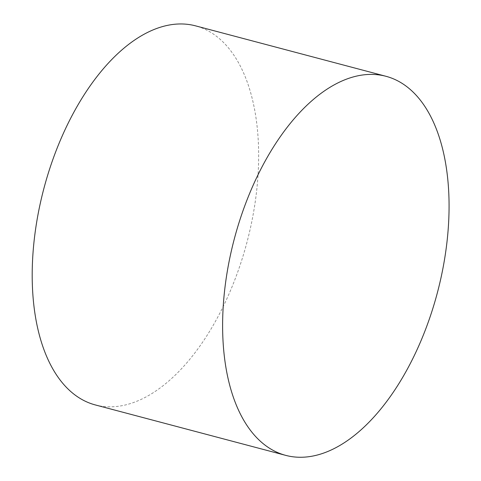 <?xml version="1.0" encoding="UTF-8"?>
<svg xmlns="http://www.w3.org/2000/svg" width="481" height="481" viewBox="0 0 481 481"><rect width="100%" height="100%" fill="white"/><g stroke="black" fill="none" stroke-linecap="round" stroke-linejoin="round"><path stroke-width="0.36" stroke-dasharray="2.4 1.8" d="M95.214 404.906A196.05 105.05 104.8 0 0 246.963 242.286A196.05 105.05 104.8 0 0 195.617 25.872"/><path stroke-width="0.72" d="M247.312 199.176A196.05 105.05 104.8 0 0 285.63 455.345A196.05 105.05 104.8 0 0 437.379 292.725A196.05 105.05 104.8 0 0 386.033 76.311A196.05 105.05 104.8 0 0 247.312 199.176M386.033 76.311L195.617 25.872A196.05 105.05 104.8 0 0 56.896 148.731A196.05 105.05 104.8 0 0 95.214 404.906L285.63 455.345"/></g></svg>
